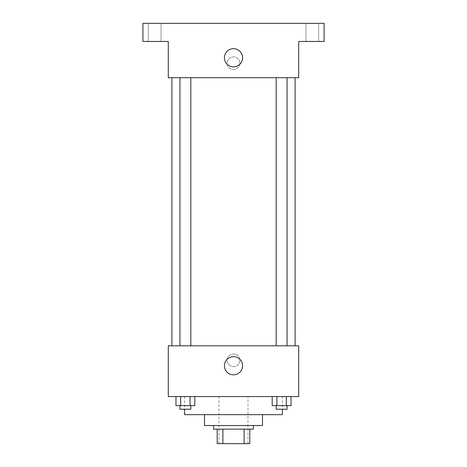 <?xml version="1.0" encoding="UTF-8"?>
<svg xmlns="http://www.w3.org/2000/svg" width="467" height="467" viewBox="0 0 467 467"><rect width="100%" height="100%" fill="white"/><g stroke="black" fill="none" stroke-linecap="round" stroke-linejoin="round"><path stroke-width="0.35" stroke-dasharray="2.33 1.75" d="M247.995 396.547L219.005 396.547L247.995 396.547L247.995 443.65L219.005 443.65L247.995 443.65M222.87 443.65L217.196 443.65L217.196 429.155L222.87 429.155L222.87 443.65L249.804 443.65M244.13 429.155L222.87 429.155L244.13 429.155L244.13 443.65M222.87 429.155L217.196 429.155M213.571 429.155L253.429 429.155M204.511 425.536L262.489 425.536M184.588 414.661L282.412 414.661M233.5 396.547L184.588 396.547L233.5 396.547M175.971 396.547L175.971 405.607L180.676 405.607L175.971 405.607L180.676 405.607L180.676 396.547L190.092 396.547L175.971 396.547L194.797 396.547L180.676 396.547L180.676 405.607L194.797 405.607L190.092 405.607L194.797 405.607L194.797 396.547L190.092 396.547L194.797 396.547L190.092 396.547L190.092 405.607L180.676 405.607L190.092 405.607L190.092 396.547L194.797 396.547L180.676 396.547L194.797 396.547M168.283 396.547L298.717 396.547L298.717 345.819L168.283 345.819L168.283 396.547M272.203 396.547L272.203 405.607L276.908 405.607L272.203 405.607L276.908 405.607L276.908 396.547L286.324 396.547L272.203 396.547L291.029 396.547L276.908 396.547L276.908 405.607L291.029 405.607L286.324 405.607L291.029 405.607L291.029 396.547L286.324 396.547L291.029 396.547L286.324 396.547L286.324 405.607L276.908 405.607L286.324 405.607L286.324 396.547L291.029 396.547L276.908 396.547L291.029 396.547M239.84 360.314A6.34 6.34 0 0 0 230.33 354.821A6.34 6.34 0 0 0 230.33 365.807A6.34 6.34 0 0 0 239.84 360.314A6.34 6.34 0 0 0 230.33 354.821A6.34 6.34 0 0 0 230.33 365.807A6.34 6.34 0 0 0 239.84 360.314M295.097 345.819L171.903 345.819L295.097 345.819M190.816 345.819L179.947 345.819L190.816 345.819L179.947 345.819L190.816 345.819L190.816 77.697L179.947 77.697L190.816 77.697M287.053 345.819L276.184 345.819L287.053 345.819L276.184 345.819L287.053 345.819L287.053 77.697L276.184 77.697L287.053 77.697M168.283 366.653L168.283 353.974L168.283 366.653M298.717 353.974L298.717 366.653L298.717 353.974M242.589 365.749A9.089 9.089 0 0 1 228.958 373.618A9.089 9.089 0 0 1 228.958 357.88A9.089 9.089 0 0 1 242.589 365.749M295.097 77.697L171.903 77.697L295.097 77.697M168.283 77.697L298.717 77.697L298.717 41.464L324.08 41.464L324.08 23.35L142.92 23.35L142.92 41.464L168.283 41.464L168.283 77.697M239.84 63.208A6.34 6.34 0 0 0 230.33 57.715A6.34 6.34 0 0 0 230.33 68.696A6.34 6.34 0 0 0 239.84 63.208A6.34 6.34 0 0 0 230.33 57.715A6.34 6.34 0 0 0 230.33 68.696A6.34 6.34 0 0 0 239.84 63.208M168.283 69.548L168.283 56.863L168.283 69.548M298.717 56.863L298.717 69.548L298.717 56.863M242.589 57.774A9.089 9.089 0 0 1 228.958 65.643A9.089 9.089 0 0 1 228.958 49.899A9.089 9.089 0 0 1 242.589 57.774M154.694 41.464L161.033 41.464L154.694 41.464M312.306 41.464L318.646 41.464L312.306 41.464M154.694 23.35L161.033 23.35L154.694 23.35M312.306 23.35L318.646 23.35L312.306 23.35M287.053 405.607L276.184 405.607L287.053 405.607L276.184 405.607L287.053 405.607L287.053 409.226L276.184 409.226L287.053 409.226L276.184 409.226L276.184 405.607M190.816 405.607L179.947 405.607L190.816 405.607L179.947 405.607L190.816 405.607L190.816 409.226L179.947 409.226L190.816 409.226L179.947 409.226L179.947 405.607M286.324 396.547L286.324 405.607M276.908 396.547L276.908 405.607M190.092 396.547L190.092 405.607M180.676 396.547L180.676 405.607M219.005 443.65L219.005 396.547M184.588 396.547L184.588 409.226M282.412 396.547L282.412 409.226M179.947 77.697L179.947 345.819M276.184 77.697L276.184 345.819M161.033 41.464L161.033 23.35L161.033 41.464M148.354 41.464L148.354 23.35L148.354 41.464M318.646 41.464L318.646 23.35L318.646 41.464M305.967 41.464L305.967 23.35L305.967 41.464"/><path stroke-width="0.7" d="M244.13 429.155L244.13 443.65L217.196 443.65L217.196 429.155M244.13 443.65L249.804 443.65L249.804 429.155L249.804 443.65M253.429 425.536L253.429 429.155L213.571 429.155L213.571 425.536M222.87 429.155L222.87 443.65M262.489 414.661L262.489 425.536L204.511 425.536L204.511 414.661M282.412 409.226L282.412 414.661L184.588 414.661L184.588 409.226M298.717 396.547L168.283 396.547L168.283 345.819L298.717 345.819L298.717 396.547M242.589 365.749A9.089 9.089 0 0 1 228.958 373.618A9.089 9.089 0 0 1 228.958 357.88A9.089 9.089 0 0 1 242.589 365.749M295.097 77.697L295.097 345.819M276.184 345.819L276.184 77.697M190.816 77.697L190.816 345.819M298.717 77.697L168.283 77.697L168.283 41.464L142.92 41.464L142.92 23.35L324.08 23.35L324.08 41.464L298.717 41.464L298.717 77.697M242.589 57.774A9.089 9.089 0 0 1 228.958 65.643A9.089 9.089 0 0 1 228.958 49.899A9.089 9.089 0 0 1 242.589 57.774M291.029 396.547L291.029 405.607L272.203 405.607L272.203 396.547M286.324 396.547L286.324 405.607M276.908 396.547L276.908 405.607M287.053 405.607L287.053 409.226L276.184 409.226L276.184 405.607M194.797 396.547L194.797 405.607L175.971 405.607L175.971 396.547M190.092 396.547L190.092 405.607M180.676 396.547L180.676 405.607M190.816 405.607L190.816 409.226L179.947 409.226L179.947 405.607M171.903 77.697L171.903 345.819M287.053 345.819L287.053 77.697M179.947 77.697L179.947 345.819"/></g></svg>
